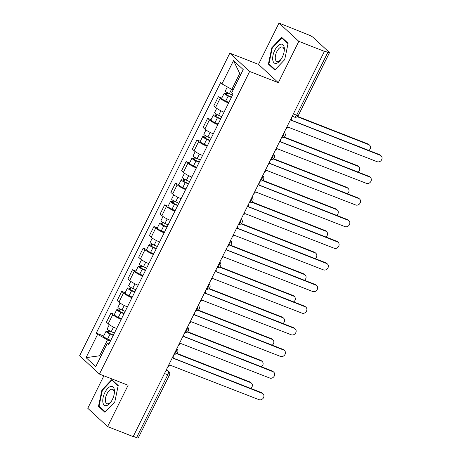 <?xml version="1.0" encoding="UTF-8"?>
<svg xmlns="http://www.w3.org/2000/svg" width="461" height="461" viewBox="0 0 461 461"><rect width="100%" height="100%" fill="white"/><g stroke="black" fill="none" stroke-linecap="round" stroke-linejoin="round"><path stroke-width="0.69" d="M103.898 375.801L87.774 408.29L107.597 426.598L133.177 436.596L324.411 51.361L298.832 41.357L279.009 23.05L258.494 64.373L229.826 53.165L79.62 355.754L99.443 374.061L249.649 71.472L278.317 82.68L298.832 41.357M279.009 23.05L309.152 35.145A3.135 0.507 26.4 0 1 312.881 37.214L329.235 52.324A3.135 0.507 26.4 0 1 329.477 52.71L298.29 115.532A3.135 0.507 -153.6 0 1 296.636 115.204L327.823 52.381A3.135 0.507 26.4 0 0 329.477 52.71M107.597 426.598L128.112 385.269L99.443 374.061M164.491 373.519L167.769 374.805A3.135 0.507 -153.6 0 0 169.423 375.133L138.242 437.95A3.135 0.507 -153.6 0 1 136.589 437.622L167.769 374.805A3.135 1.492 -68.6 0 0 167.988 370.961L166.461 369.549M133.31 436.342L136.589 437.622M327.823 52.381L323.835 50.825L324.411 51.361M228.587 103.039A7.215 1.158 -153.6 0 1 220.133 98.32L218.37 96.695L213.829 105.846L215.592 107.471A7.215 1.158 26.4 0 0 224.04 112.19M221.81 98.037L218.37 96.695M217.846 124.672A7.215 1.158 -153.6 0 1 209.398 119.952L207.634 118.327L203.088 127.478L204.851 129.103A7.215 1.158 26.4 0 0 213.305 133.823M211.075 119.67L207.634 118.327M207.104 146.304A7.215 1.158 -153.6 0 1 198.656 141.585L196.893 139.96L192.352 149.11L194.116 150.741A7.215 1.158 26.4 0 0 202.563 155.461M200.333 141.302L196.893 139.96M196.369 167.937A7.215 1.158 -153.6 0 1 187.921 163.217L186.158 161.592L181.611 170.743L183.374 172.374A7.215 1.158 26.4 0 0 191.822 177.093M189.598 162.935L186.158 161.592M185.627 189.575A7.215 1.158 -153.6 0 1 177.18 184.855L175.416 183.224L170.875 192.375L172.639 194.006A7.215 1.158 26.4 0 0 181.087 198.726M178.856 184.573L175.416 183.224M174.892 211.207A7.215 1.158 -153.6 0 1 166.438 206.488L164.675 204.857L160.134 214.013L161.897 215.639A7.215 1.158 26.4 0 0 170.345 220.358M168.115 206.205L164.675 204.857M164.151 232.84A7.215 1.158 -153.6 0 1 155.703 228.12L153.939 226.489L149.393 235.646L151.156 237.271A7.215 1.158 26.4 0 0 159.61 241.99M157.38 227.838L153.939 226.489M153.415 254.472A7.215 1.158 -153.6 0 1 144.961 249.753L143.198 248.127L138.657 257.278L140.421 258.903A7.215 1.158 26.4 0 0 148.868 263.623M146.638 249.47L143.198 248.127M142.674 276.104A7.215 1.158 -153.6 0 1 134.226 271.385L132.463 269.76L127.916 278.911L129.679 280.542A7.215 1.158 26.4 0 0 138.133 285.255M135.903 271.103L132.463 269.76M131.932 297.737A7.215 1.158 -153.6 0 1 123.485 293.017L121.721 291.392L117.18 300.543L118.944 302.174A7.215 1.158 26.4 0 0 127.392 306.893M125.162 292.735L121.721 291.392M121.197 319.369A7.215 1.158 -153.6 0 1 112.743 314.656L110.986 313.025L106.439 322.176L108.202 323.806A7.215 1.158 26.4 0 0 116.65 328.526M114.42 314.367L110.986 313.025M240.803 74.44L239.732 73.455L231.82 89.399L233.122 89.912M231.82 89.399L221.943 83.908L233.508 60.61L243.212 69.576L231.653 92.874L233.007 94.13L108.687 344.574L107.327 343.318L95.761 366.616L86.051 357.65L97.617 334.352L107.494 339.849L99.576 355.794L100.648 356.779M221.943 83.908L220.583 82.652L96.257 333.101L97.617 334.352M229.826 53.165L249.649 71.472M258.494 64.373L278.317 82.68M274.825 70.055L284.691 59.648L288.113 43.288L281.671 37.341L271.811 47.748L268.388 64.108L274.825 70.055M104.929 412.301L114.795 401.894L118.218 385.54L111.775 379.593L101.916 390L98.493 406.354L104.929 412.301M100.884 356.307L99.576 355.794L86.051 357.65M110.456 341.007L107.494 339.849M103.685 336.006L96.257 333.101M109.349 343.232L107.327 343.318M233.508 60.61L239.732 73.455M269.783 64.655L268.388 64.108M272.342 47.956L271.811 47.748M99.887 406.902L98.493 406.354M102.446 390.208L101.916 390M286.068 128.602A3.135 2.714 132.7 0 0 287.687 126.982L377.138 161.707A3.607 3.123 132.7 0 0 381.38 160.18A3.607 3.123 132.7 0 0 381.166 155.87A3.607 3.123 132.7 0 0 380.302 155.328L291.058 120.188A3.135 2.714 132.7 0 0 291.312 118.039M291.122 120.062L379.553 154.637A3.607 3.123 -47.3 0 1 380.417 155.178L381.166 155.87M232.528 95.093L229.376 93.675A3.924 0.628 -153.6 0 1 225.314 90.978L227.336 86.91M231.508 97.15L227.918 95.536A1.884 0.305 -153.6 0 1 225.971 94.24A1.884 0.305 -153.6 0 1 226.962 94.436L227.746 92.868M368.892 150.47A3.607 3.123 132.7 0 0 369.613 145.198A3.607 3.123 132.7 0 0 368.748 144.656L297.27 116.714M231.359 97.45L228.207 96.038A3.924 0.628 -153.6 0 1 224.144 93.335A3.924 0.628 -153.6 0 1 226.213 93.744L226.893 92.379M228.881 102.446L225.729 101.028A3.924 0.628 -153.6 0 1 221.666 98.326L224.144 93.335M297.61 116.443L367.993 143.965A3.607 3.123 -47.3 0 1 368.858 144.5L369.613 145.198M226.731 94.914L226.962 94.436L226.213 93.744M275.332 150.234A3.135 2.714 132.7 0 0 276.952 148.621L366.397 183.345A3.607 3.123 132.7 0 0 370.644 181.813A3.607 3.123 132.7 0 0 370.431 177.502A3.607 3.123 132.7 0 0 369.566 176.966L280.323 141.821A3.135 2.714 132.7 0 0 280.576 139.671M280.38 141.694L368.812 176.269A3.607 3.123 -47.3 0 1 369.676 176.811L370.431 177.502M264.591 171.867A3.135 2.714 132.7 0 0 266.21 170.253L355.662 204.978A3.607 3.123 132.7 0 0 359.903 203.445A3.607 3.123 132.7 0 0 359.689 199.135A3.607 3.123 132.7 0 0 358.825 198.599L269.581 163.453A3.135 2.714 132.7 0 0 269.835 161.31M269.645 163.327L358.076 197.902A3.607 3.123 -47.3 0 1 358.94 198.443L359.689 199.135M280.501 44.256A10.194 4.846 -68.6 0 0 273.016 55.303A10.194 4.846 -68.6 0 0 276.508 63.341A10.194 4.846 -68.6 0 0 281.406 58.812A10.194 4.846 -68.6 0 0 284.039 52.081A10.194 4.846 -68.6 0 0 280.501 44.256M283.941 52.548A7.722 3.665 -68.6 0 0 282.489 47.068A7.722 3.665 -68.6 0 0 281.187 47.034A7.722 3.665 -68.6 0 0 275.834 54.156A7.722 3.665 -68.6 0 0 276.865 61.446A7.722 3.665 -68.6 0 0 278.167 61.48A7.722 3.665 -68.6 0 0 281.654 58.403M284.696 59.613L275.188 69.646L268.947 63.883L272.267 48.036L281.821 37.952L288.027 43.686M282.702 38.298L281.821 37.952M110.611 386.508A10.194 4.846 -68.6 0 0 103.12 397.549A10.194 4.846 -68.6 0 0 106.618 405.588A10.194 4.846 -68.6 0 0 111.51 401.064A10.194 4.846 -68.6 0 0 114.144 394.328A10.194 4.846 -68.6 0 0 110.611 386.508M114.046 394.8A7.722 3.665 -68.6 0 0 112.593 389.315A7.722 3.665 -68.6 0 0 111.297 389.286A7.722 3.665 -68.6 0 0 105.944 396.408A7.722 3.665 -68.6 0 0 106.975 403.698A7.722 3.665 -68.6 0 0 108.272 403.732A7.722 3.665 -68.6 0 0 111.758 400.649M114.801 401.865L105.292 411.898L99.057 406.135L102.371 390.288L111.931 380.198L118.137 385.932M112.812 380.544L111.931 380.198M221.787 116.725L218.635 115.313A3.924 0.628 -153.6 0 1 214.578 112.611L216.699 108.341M220.767 118.782L217.183 117.169A1.884 0.305 -153.6 0 1 215.235 115.872A1.884 0.305 -153.6 0 1 216.226 116.074L217.004 114.501M358.157 172.103A3.607 3.123 132.7 0 0 358.871 166.83A3.607 3.123 132.7 0 0 358.007 166.288L283.964 137.338M220.617 119.082L217.465 117.67A3.924 0.628 -153.6 0 1 213.408 114.968A3.924 0.628 -153.6 0 1 215.477 115.377L216.151 114.011M218.139 124.078L214.987 122.661A3.924 0.628 -153.6 0 1 210.931 119.958L213.408 114.968M284.299 137.073L357.258 165.597A3.607 3.123 -47.3 0 1 358.122 166.133L358.871 166.83M215.99 116.547L216.226 116.074L215.477 115.377M211.052 138.358L207.899 136.946A3.924 0.628 -153.6 0 1 203.837 134.243L205.958 129.973M210.032 140.415L206.442 138.807A1.884 0.305 -153.6 0 1 204.494 137.511A1.884 0.305 -153.6 0 1 205.485 137.706L206.269 136.133M347.415 193.735A3.607 3.123 132.7 0 0 348.13 188.463A3.607 3.123 132.7 0 0 347.266 187.921L273.223 158.97M209.882 140.72L206.73 139.303A3.924 0.628 -153.6 0 1 202.667 136.6A3.924 0.628 -153.6 0 1 204.736 137.009L205.416 135.643M207.404 145.711L204.252 144.293A3.924 0.628 -153.6 0 1 200.189 141.596L202.667 136.6M273.557 158.705L346.516 187.229A3.607 3.123 -47.3 0 1 347.381 187.765L348.13 188.463M205.249 138.179L205.485 137.706L204.736 137.009M253.855 193.499A3.135 2.714 132.7 0 0 255.469 191.885L344.92 226.61A3.607 3.123 132.7 0 0 349.167 225.077A3.607 3.123 132.7 0 0 348.954 220.767A3.607 3.123 132.7 0 0 348.09 220.231L258.846 185.091A3.135 2.714 132.7 0 0 259.094 182.942M258.903 184.959L347.335 219.534A3.607 3.123 -47.3 0 1 348.199 220.076L348.954 220.767M243.114 215.131A3.135 2.714 132.7 0 0 244.733 213.518L334.185 248.243A3.607 3.123 132.7 0 0 338.426 246.71A3.607 3.123 132.7 0 0 338.213 242.405A3.607 3.123 132.7 0 0 337.348 241.864L248.104 206.724A3.135 2.714 132.7 0 0 248.358 204.575M248.168 206.597L336.599 241.172A3.607 3.123 -47.3 0 1 337.464 241.708L338.213 242.405M232.379 236.764A3.135 2.714 132.7 0 0 233.992 235.15L323.443 269.875A3.607 3.123 132.7 0 0 327.685 268.348A3.607 3.123 132.7 0 0 327.477 264.038A3.607 3.123 132.7 0 0 326.613 263.496L237.369 228.356A3.135 2.714 132.7 0 0 237.617 226.207M237.427 228.23L325.858 262.805A3.607 3.123 -47.3 0 1 326.722 263.34L327.477 264.038M200.31 159.996L197.158 158.578A3.924 0.628 -153.6 0 1 193.101 155.876L195.222 151.606M199.29 162.047L195.706 160.44A1.884 0.305 -153.6 0 1 193.758 159.143A1.884 0.305 -153.6 0 1 194.749 159.339L195.527 157.766M336.68 215.368A3.607 3.123 132.7 0 0 337.394 210.095A3.607 3.123 132.7 0 0 336.53 209.553L262.482 180.608M199.14 162.353L195.988 160.935A3.924 0.628 -153.6 0 1 191.932 158.232A3.924 0.628 -153.6 0 1 193.995 158.642L194.675 157.276M196.663 167.343L193.511 165.925A3.924 0.628 -153.6 0 1 189.448 163.229L191.932 158.232M262.822 180.337L335.775 208.862A3.607 3.123 -47.3 0 1 336.639 209.403L337.394 210.095M194.513 159.811L194.749 159.339L193.995 158.642M189.575 181.628L186.423 180.211A3.924 0.628 -153.6 0 1 182.36 177.508L184.481 173.238M188.555 183.68L184.965 182.072A1.884 0.305 -153.6 0 1 183.017 180.775A1.884 0.305 -153.6 0 1 184.008 180.971L184.786 179.404M325.939 237A3.607 3.123 132.7 0 0 326.653 231.727A3.607 3.123 132.7 0 0 325.789 231.192L251.746 202.241M188.405 183.985L185.253 182.568A3.924 0.628 -153.6 0 1 181.19 179.871A3.924 0.628 -153.6 0 1 183.259 180.28L183.939 178.908M185.927 188.975L182.775 187.564A3.924 0.628 -153.6 0 1 178.712 184.861L181.19 179.871M252.081 201.97L325.04 230.494A3.607 3.123 -47.3 0 1 325.904 231.036L326.653 231.727M183.772 181.45L184.008 180.971L183.259 180.28M178.833 203.261L175.681 201.843A3.924 0.628 -153.6 0 1 171.619 199.146L173.739 194.876M177.813 205.318L174.229 203.704A1.884 0.305 -153.6 0 1 172.276 202.408A1.884 0.305 -153.6 0 1 173.273 202.604L174.051 201.036M315.203 258.638A3.607 3.123 132.7 0 0 315.918 253.36A3.607 3.123 132.7 0 0 315.053 252.824L241.005 223.873M177.664 205.618L174.512 204.2A3.924 0.628 -153.6 0 1 170.449 201.503A3.924 0.628 -153.6 0 1 172.518 201.912L173.198 200.547M175.186 210.608L172.034 209.196A3.924 0.628 -153.6 0 1 167.971 206.493L170.449 201.503M241.339 223.602L314.298 252.127A3.607 3.123 -47.3 0 1 315.163 252.668L315.918 253.36M173.036 203.082L173.273 202.604L172.518 201.912M221.637 258.402A3.135 2.714 132.7 0 0 223.257 256.783L312.702 291.508A3.607 3.123 132.7 0 0 316.949 289.981A3.607 3.123 132.7 0 0 316.736 285.67A3.607 3.123 132.7 0 0 315.871 285.129L226.628 249.989A3.135 2.714 132.7 0 0 226.881 247.839M226.685 249.862L315.122 284.437A3.607 3.123 -47.3 0 1 315.987 284.973L316.736 285.67M168.098 224.893L164.946 223.476A3.924 0.628 -153.6 0 1 160.883 220.779L163.004 216.509M167.078 226.95L163.488 225.337A1.884 0.305 -153.6 0 1 161.54 224.04A1.884 0.305 -153.6 0 1 162.531 224.236L163.309 222.669M304.462 280.271A3.607 3.123 132.7 0 0 305.176 274.992A3.607 3.123 132.7 0 0 304.312 274.456L230.27 245.506M166.922 227.25L163.77 225.832A3.924 0.628 -153.6 0 1 159.713 223.136A3.924 0.628 -153.6 0 1 161.782 223.545L162.456 222.179M164.444 232.246L161.292 230.828A3.924 0.628 -153.6 0 1 157.236 228.126L159.713 223.136M230.604 245.235L303.563 273.765A3.607 3.123 -47.3 0 1 304.427 274.301L305.176 274.992M162.295 224.714L162.531 224.236L161.782 223.545M210.896 280.034A3.135 2.714 132.7 0 0 212.515 278.415L301.967 313.14A3.607 3.123 132.7 0 0 306.208 311.613A3.607 3.123 132.7 0 0 305.995 307.303A3.607 3.123 132.7 0 0 305.13 306.761L215.886 271.621A3.135 2.714 132.7 0 0 216.14 269.472M215.95 271.494L304.381 306.069A3.607 3.123 -47.3 0 1 305.245 306.611L305.995 307.303M157.357 246.526L154.205 245.114A3.924 0.628 -153.6 0 1 150.142 242.411L152.263 238.141M156.337 248.583L152.747 246.969A1.884 0.305 -153.6 0 1 150.799 245.673A1.884 0.305 -153.6 0 1 151.79 245.874L152.574 244.301M293.72 301.903A3.607 3.123 132.7 0 0 294.435 296.63A3.607 3.123 132.7 0 0 293.571 296.089L219.528 267.138M156.187 248.882L153.035 247.471A3.924 0.628 -153.6 0 1 148.972 244.768A3.924 0.628 -153.6 0 1 151.041 245.177L151.721 243.811M153.709 253.878L150.557 252.461A3.924 0.628 -153.6 0 1 146.494 249.758L148.972 244.768M219.862 266.873L292.821 295.397A3.607 3.123 -47.3 0 1 293.686 295.933L294.435 296.63M151.56 246.347L151.79 245.874L151.041 245.177M200.16 301.667A3.135 2.714 132.7 0 0 201.774 300.053L291.225 334.778A3.607 3.123 132.7 0 0 295.472 333.245A3.607 3.123 132.7 0 0 295.259 328.935A3.607 3.123 132.7 0 0 294.395 328.399L205.151 293.254A3.135 2.714 132.7 0 0 205.399 291.104M205.208 293.127L293.64 327.702A3.607 3.123 -47.3 0 1 294.504 328.244L295.259 328.935M146.615 268.158L143.463 266.746A3.924 0.628 -153.6 0 1 139.406 264.044L141.527 259.774M145.595 270.215L142.011 268.602A1.884 0.305 -153.6 0 1 140.063 267.311A1.884 0.305 -153.6 0 1 141.054 267.507L141.832 265.934M282.985 323.536A3.607 3.123 132.7 0 0 283.699 318.263A3.607 3.123 132.7 0 0 282.835 317.721L208.793 288.77M145.446 270.515L142.293 269.103A3.924 0.628 -153.6 0 1 138.237 266.4A3.924 0.628 -153.6 0 1 140.3 266.81L140.98 265.444M142.968 275.511L139.816 274.093A3.924 0.628 -153.6 0 1 135.759 271.396L138.237 266.4M209.127 288.505L282.086 317.03A3.607 3.123 -47.3 0 1 282.95 317.566L283.699 318.263M140.818 267.979L141.054 267.507L140.3 266.81M189.419 323.299A3.135 2.714 132.7 0 0 191.038 321.686L280.49 356.411A3.607 3.123 132.7 0 0 284.731 354.878A3.607 3.123 132.7 0 0 284.518 350.567A3.607 3.123 132.7 0 0 283.653 350.032L194.409 314.892A3.135 2.714 132.7 0 0 194.663 312.742M194.473 314.759L282.904 349.334A3.607 3.123 -47.3 0 1 283.769 349.876L284.518 350.567M135.88 289.796L132.728 288.379A3.924 0.628 -153.6 0 1 128.665 285.676L130.786 281.406M134.86 291.848L131.27 290.24A1.884 0.305 -153.6 0 1 129.322 288.943A1.884 0.305 -153.6 0 1 130.313 289.139L131.097 287.566M272.244 345.168A3.607 3.123 132.7 0 0 272.958 339.895A3.607 3.123 132.7 0 0 272.094 339.354L198.051 310.409M134.71 292.153L131.558 290.735A3.924 0.628 -153.6 0 1 127.495 288.033A3.924 0.628 -153.6 0 1 129.564 288.442L130.244 287.076M132.232 297.143L129.08 295.726A3.924 0.628 -153.6 0 1 125.017 293.029L127.495 288.033M198.386 310.138L271.345 338.662A3.607 3.123 -47.3 0 1 272.209 339.204L272.958 339.895M130.077 289.612L130.313 289.139L129.564 288.442M178.684 344.932A3.135 2.714 132.7 0 0 180.297 343.318L269.748 378.043A3.607 3.123 132.7 0 0 273.995 376.51A3.607 3.123 132.7 0 0 273.782 372.2A3.607 3.123 132.7 0 0 272.918 371.664L183.674 336.524A3.135 2.714 132.7 0 0 183.922 334.375M183.732 336.392L272.163 370.972A3.607 3.123 -47.3 0 1 273.027 371.508L273.782 372.2M125.138 311.429L121.986 310.011A3.924 0.628 -153.6 0 1 117.93 307.308L120.044 303.038M124.118 313.48L120.534 311.872A1.884 0.305 -153.6 0 1 118.581 310.576A1.884 0.305 -153.6 0 1 119.578 310.772L120.356 309.198M261.508 366.8A3.607 3.123 132.7 0 0 262.223 361.528A3.607 3.123 132.7 0 0 261.358 360.992L187.31 332.041M123.969 313.785L120.817 312.368A3.924 0.628 -153.6 0 1 116.76 309.671A3.924 0.628 -153.6 0 1 118.823 310.08L119.503 308.709M121.491 318.776L118.339 317.358A3.924 0.628 -153.6 0 1 114.276 314.661L116.76 309.671M187.65 331.77L260.603 360.295A3.607 3.123 -47.3 0 1 261.468 360.836L262.223 361.528M119.341 311.244L119.578 310.772L118.823 310.08M167.942 366.564A3.135 2.714 132.7 0 0 169.562 364.951L259.013 399.675A3.607 3.123 132.7 0 0 263.254 398.143A3.607 3.123 132.7 0 0 263.041 393.838A3.607 3.123 132.7 0 0 262.176 393.296L172.933 358.157A3.135 2.714 132.7 0 0 173.186 356.007M172.996 358.03L261.427 392.605A3.607 3.123 -47.3 0 1 262.292 393.141L263.041 393.838M114.403 333.061L111.251 331.643A3.924 0.628 -153.6 0 1 107.188 328.947L109.309 324.671M113.383 335.118L109.793 333.505A1.884 0.305 -153.6 0 1 107.845 332.208A1.884 0.305 -153.6 0 1 108.836 332.404L109.614 330.837M250.767 388.433A3.607 3.123 132.7 0 0 251.481 383.16A3.607 3.123 132.7 0 0 250.617 382.624L176.575 353.673M113.233 335.418L110.081 334A3.924 0.628 -153.6 0 1 106.018 331.303A3.924 0.628 -153.6 0 1 108.087 331.713L108.767 330.341M110.755 340.408L107.603 338.996A3.924 0.628 -153.6 0 1 103.541 336.294L106.018 331.303M176.909 353.403L249.868 381.927A3.607 3.123 -47.3 0 1 250.732 382.469L251.481 383.16M108.6 332.882L108.836 332.404L108.087 331.713M174.166 354.031A3.135 1.492 -68.6 0 0 175.941 352.164A3.135 1.492 -68.6 0 0 176.551 349.225M184.901 332.398A3.135 1.492 -68.6 0 0 186.676 330.531A3.135 1.492 -68.6 0 0 187.293 327.592M195.643 310.766A3.135 1.492 -68.6 0 0 197.417 308.899A3.135 1.492 -68.6 0 0 198.028 305.96M206.378 289.133A3.135 1.492 -68.6 0 0 208.153 287.266A3.135 1.492 -68.6 0 0 208.77 284.322M217.119 267.501A3.135 1.492 -68.6 0 0 218.894 265.628A3.135 1.492 -68.6 0 0 219.505 262.689M227.861 245.869A3.135 1.492 -68.6 0 0 229.63 243.996A3.135 1.492 -68.6 0 0 230.246 241.057M238.596 224.236A3.135 1.492 -68.6 0 0 240.371 222.363A3.135 1.492 -68.6 0 0 240.988 219.424M249.338 202.598A3.135 1.492 -68.6 0 0 251.112 200.731A3.135 1.492 -68.6 0 0 251.723 197.792M260.073 180.966A3.135 1.492 -68.6 0 0 261.848 179.099A3.135 1.492 -68.6 0 0 262.465 176.16M270.814 159.333A3.135 1.492 -68.6 0 0 272.589 157.466A3.135 1.492 -68.6 0 0 273.2 154.527M281.556 137.701A3.135 1.492 -68.6 0 0 283.325 135.834A3.135 1.492 -68.6 0 0 283.941 132.889M166.121 370.229L167.988 370.961A3.135 2.714 132.7 0 1 168.743 371.428L166.536 369.394M118.944 302.174L123.485 293.017M129.679 280.542L134.226 271.385M140.421 258.903L144.961 249.753M151.156 237.271L155.703 228.12M161.897 215.639L166.438 206.488M172.639 194.006L177.18 184.855M183.374 172.374L187.921 163.217M194.116 150.741L198.656 141.585M204.851 129.103L209.398 119.952M215.592 107.471L220.133 98.32M108.202 323.806L112.743 314.656M292.211 116.224L294.337 117.059A3.135 1.492 -68.6 0 0 296.636 115.204L293.357 113.919M380.302 155.328L379.553 154.637M229.376 93.675L231.566 89.261M225.729 101.028L228.207 96.038M367.993 143.965L368.748 144.656M369.566 176.966L368.812 176.269M358.825 198.599L358.076 197.902M218.635 115.313L220.888 110.773M214.987 122.661L217.465 117.67M357.258 165.597L358.007 166.288M207.899 136.946L210.153 132.405M204.252 144.293L206.73 139.303M346.516 187.229L347.266 187.921M348.09 220.231L347.335 219.534M337.348 241.864L336.599 241.172M326.613 263.496L325.858 262.805M197.158 158.578L199.411 154.043M193.511 165.925L195.988 160.935M335.775 208.862L336.53 209.553M186.423 180.211L188.676 175.676M182.775 187.564L185.253 182.568M325.04 230.494L325.789 231.192M175.681 201.843L177.934 197.308M172.034 209.196L174.512 204.2M314.298 252.127L315.053 252.824M315.871 285.129L315.122 284.437M164.946 223.476L167.193 218.94M161.292 230.828L163.77 225.832M303.563 273.765L304.312 274.456M305.13 306.761L304.381 306.069M154.205 245.114L156.458 240.573M150.557 252.461L153.035 247.471M292.821 295.397L293.571 296.089M294.395 328.399L293.64 327.702M143.463 266.746L145.716 262.205M139.816 274.093L142.293 269.103M282.086 317.03L282.835 317.721M283.653 350.032L282.904 349.334M132.728 288.379L134.981 283.843M129.08 295.726L131.558 290.735M271.345 338.662L272.094 339.354M272.918 371.664L272.163 370.972M121.986 310.011L124.24 305.476M118.339 317.358L120.817 312.368M260.603 360.295L261.358 360.992M262.176 393.296L261.427 392.605M111.251 331.643L113.504 327.108M107.603 338.996L110.081 334M249.868 381.927L250.617 382.624M281.492 137.827A3.135 3.135 0 0 0 284.299 132.457M270.751 159.46A3.135 3.135 0 0 0 273.563 154.095M260.016 181.092A3.135 3.135 0 0 0 262.822 175.727M249.274 202.725A3.135 3.135 0 0 0 252.081 197.36M238.533 224.357A3.135 3.135 0 0 0 241.345 218.992M227.797 245.995A3.135 3.135 0 0 0 230.604 240.625M217.056 267.628A3.135 3.135 0 0 0 219.868 262.257M206.321 289.26A3.135 3.135 0 0 0 209.127 283.89M195.579 310.893A3.135 3.135 0 0 0 198.386 305.528M184.838 332.525A3.135 3.135 0 0 0 187.65 327.16M174.102 354.157A3.135 3.135 0 0 0 176.909 348.793M169.423 375.133A3.135 3.135 0 0 0 168.743 371.428M294.337 117.059A3.135 3.135 0 0 0 298.29 115.532"/></g></svg>
